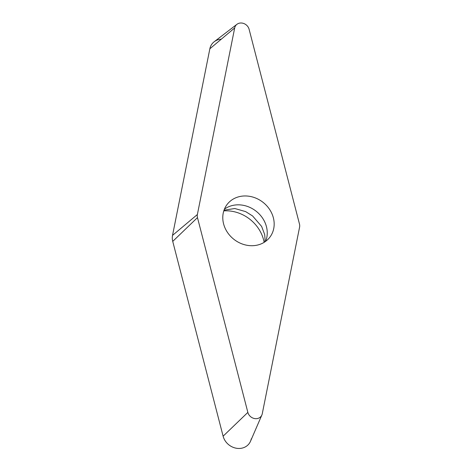 <?xml version="1.0" encoding="UTF-8"?>
<svg xmlns="http://www.w3.org/2000/svg" width="472" height="472" viewBox="0 0 472 472"><rect width="100%" height="100%" fill="white"/><g stroke="black" fill="none" stroke-linecap="round" stroke-linejoin="round"><path stroke-width="0.71" d="M236.926 24.32L214.211 41.731A15.116 13.222 38 0 0 209.851 48.787L172.528 235.38A15.116 13.222 38 0 0 172.292 238.36A15.116 13.222 38 0 0 172.734 241.398L223.114 436.193A15.116 13.222 38 0 0 236.189 448.211A15.116 13.222 38 0 0 250.508 441.255L261.877 414.988A7.741 6.767 -142 0 1 254.55 418.552A7.741 6.767 -142 0 1 247.853 412.398L197.473 217.61A7.741 6.767 -142 0 1 197.249 216.052A7.741 6.767 -142 0 1 197.373 214.524L234.69 27.931A7.741 6.767 -142 0 1 236.926 24.32A7.741 6.767 -142 0 1 249.104 29.276L299.484 224.064A7.741 6.767 -142 0 1 299.708 225.622A7.741 6.767 -142 0 1 299.584 227.15L262.267 413.743A7.741 6.767 -142 0 1 261.877 414.988M223.793 210.884A35.713 31.235 -142 0 1 229.433 210.96A35.713 31.235 -142 0 1 264.137 242.36M247.629 196.075A26.928 23.547 38 0 0 227.25 204.276A26.928 23.547 38 0 0 225.958 229.899A26.928 23.547 38 0 0 249.328 245.599A26.928 23.547 38 0 0 269.707 237.398A26.928 23.547 38 0 0 270.999 211.775A26.928 23.547 38 0 0 247.629 196.075M221.303 39.17A15.116 13.222 38 0 0 209.851 48.787L172.528 235.38A15.116 13.222 38 0 0 172.292 238.36A15.116 13.222 38 0 0 172.734 241.398L223.114 436.193A15.116 13.222 38 0 0 237.563 448.4A15.116 13.222 38 0 0 251.269 438.824M223.114 436.193L247.853 412.398M197.473 217.61L172.734 241.398M172.528 235.38L197.373 214.524M234.69 27.931L209.851 48.787M224.406 209.19A26.928 23.547 -142 0 1 240.714 204.942A26.928 23.547 -142 0 1 265.63 241.357M264.751 241.971L265.063 239.829L264.715 234.655L261.63 226.436L252.603 215.964L245.641 211.609L234.832 208.524L224.023 210.193"/></g></svg>
